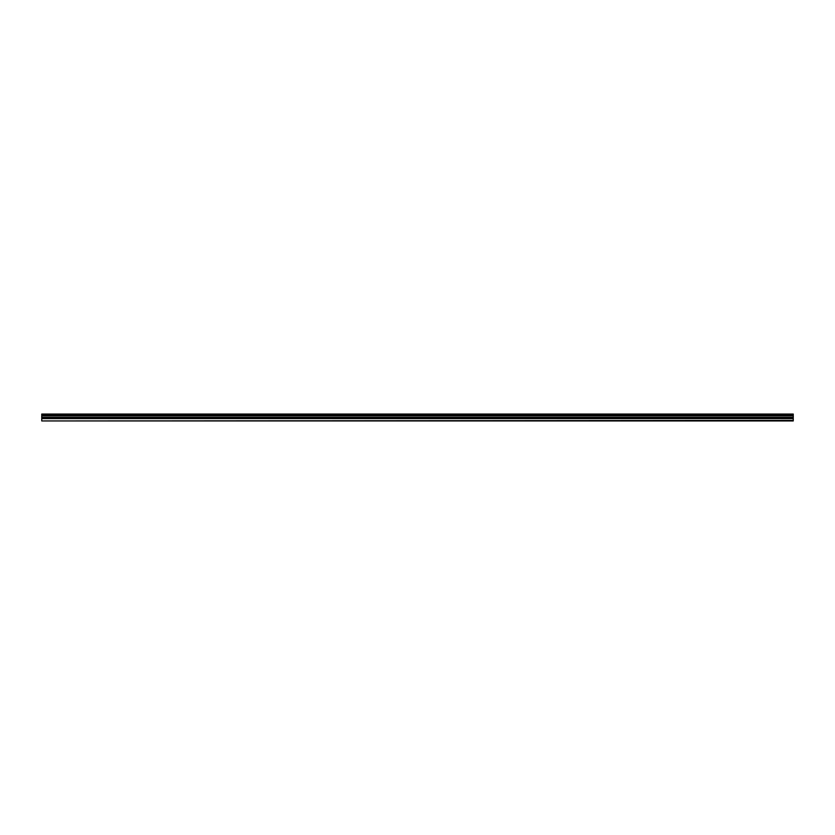 <?xml version="1.0" encoding="UTF-8"?>
<svg xmlns="http://www.w3.org/2000/svg" width="835" height="835" viewBox="0 0 835 835"><rect width="100%" height="100%" fill="white"/><g stroke="black" fill="none" stroke-linecap="round" stroke-linejoin="round"><path stroke-width="1.25" d="M41.75 420.423L41.75 414.056L793.25 414.056L793.25 420.944L41.75 420.944L793.25 420.423M41.75 418.606L793.25 418.606M41.75 415.788L793.25 415.788M41.75 415.225L793.25 415.225M793.25 414.484L41.75 414.484M41.75 415.037L793.25 415.037M793.25 417.312L41.75 417.312M41.75 417.928L793.25 417.928"/></g></svg>
